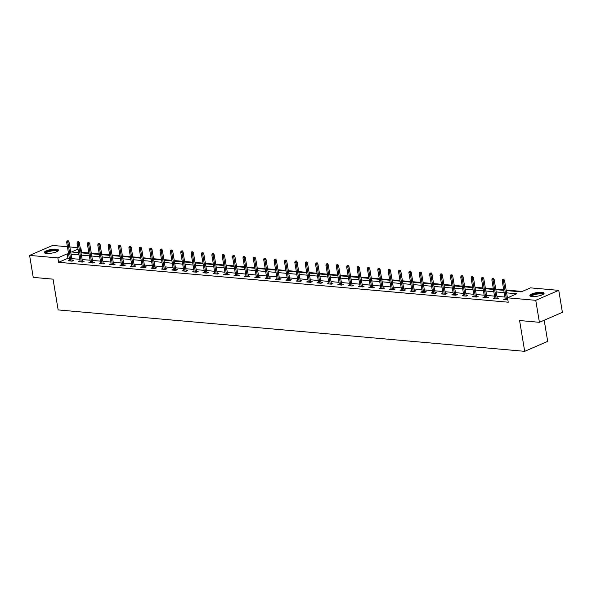 <?xml version="1.0" encoding="UTF-8"?>
<svg xmlns="http://www.w3.org/2000/svg" width="592" height="592" viewBox="0 0 592 592"><rect width="100%" height="100%" fill="white"/><g stroke="black" fill="none" stroke-linecap="round" stroke-linejoin="round"><path stroke-width="0.89" d="M532.104 296.525A7.193 1.828 170.6 0 1 529.862 295.6A7.193 1.828 170.6 0 1 533.991 293.203A7.193 1.828 170.6 0 1 541.806 292.322A7.193 1.828 170.6 0 1 544.048 293.247A7.193 1.828 170.6 0 1 539.919 295.645A7.193 1.828 170.6 0 1 532.104 296.525M46.553 253.428A7.193 1.828 170.6 0 1 44.311 252.503A7.193 1.828 170.6 0 1 48.44 250.113A7.193 1.828 170.6 0 1 56.255 249.232A7.193 1.828 170.6 0 1 58.497 250.157A7.193 1.828 170.6 0 1 54.368 252.555A7.193 1.828 170.6 0 1 46.553 253.428M544.189 320.235L547.689 341.377L524.69 351.33L58.149 309.927L53.051 279.143L33.241 277.389L29.6 255.396L52.599 245.436L67.421 246.753M69.834 246.968L77.796 247.678M80.209 247.893L80.852 247.944L80.26 248.203M88.896 252.991L81.578 252.347L80.852 247.944M522.203 291.449L506.123 290.021M503.711 289.806L495.756 289.103M493.343 288.889L485.388 288.178M482.968 287.964L475.013 287.261M472.601 287.046L464.646 286.343M462.234 286.128L454.271 285.418M451.859 285.203L443.904 284.5M441.491 284.286L433.529 283.575M431.117 283.368L423.162 282.658M420.749 282.443L412.794 281.74M410.382 281.526L402.419 280.815M400.007 280.601L392.052 279.898M389.64 279.683L381.677 278.98M379.265 278.765L371.31 278.055M368.897 277.84L360.942 277.137M358.523 276.923L350.568 276.212M348.155 276.005L340.2 275.295M337.788 275.08L329.825 274.377M327.413 274.163L319.458 273.452M317.046 273.238L309.083 272.535M306.671 272.32L298.716 271.617M296.303 271.402L288.348 270.692M285.929 270.477L277.974 269.774M275.561 269.56L267.606 268.857M265.194 268.642L257.231 267.932M254.819 267.717L246.864 267.014M244.452 266.8L236.497 266.089M234.077 265.875L226.122 265.172M223.709 264.957L215.754 264.254M213.342 264.039L205.38 263.329M202.967 263.114L195.012 262.411M192.6 262.197L184.637 261.494M182.225 261.279L174.27 260.569M171.858 260.354L163.903 259.651M161.483 259.437L153.528 258.726M151.115 258.512L143.16 257.809M140.748 257.594L132.786 256.891M130.373 256.676L122.418 255.966M120.006 255.751L112.051 255.048M109.631 254.834L101.676 254.131M99.264 253.916L91.309 253.206M506.212 290.561L521.182 291.886L530.506 287.853L558.759 290.361L535.76 300.314L507.507 297.813L516.831 293.773L506.597 292.862M535.76 300.314L539.401 322.307L562.4 312.347L558.759 290.361M81.578 252.347L80.986 252.599M69.353 258.393L67.902 258.267L58.578 262.3L508.232 302.209L507.507 297.813M508.528 297.369L507.322 297.265M504.909 297.051L496.954 296.34M494.542 296.126L486.587 295.423M484.167 295.208L476.212 294.498M473.8 294.283L465.845 293.58M463.432 293.366L455.47 292.663M453.058 292.448L445.103 291.738M442.69 291.523L434.728 290.82M432.315 290.605L424.36 289.902M421.948 289.688L413.993 288.977M411.573 288.763L403.618 288.06M401.206 287.845L393.251 287.135M390.838 286.928L382.876 286.217M380.464 286.003L372.509 285.3M370.096 285.085L362.141 284.375M359.721 284.16L351.766 283.457M349.354 283.242L341.399 282.539M338.987 282.325L331.024 281.614M328.612 281.4L320.657 280.697M318.244 280.482L310.282 279.772M307.87 279.565L299.915 278.854M297.502 278.64L289.547 277.937M287.127 277.722L279.172 277.012M276.76 276.797L268.805 276.094M266.393 275.879L258.43 275.176M256.018 274.962L248.063 274.251M245.65 274.037L237.695 273.334M235.276 273.119L227.321 272.416M224.908 272.202L216.953 271.491M214.541 271.277L206.578 270.574M204.166 270.359L196.211 269.649M193.799 269.434L185.836 268.731M183.424 268.516L175.469 267.813M173.056 267.599L165.101 266.888M162.682 266.674L154.727 265.971M152.314 265.756L144.359 265.053M141.947 264.839L133.984 264.128M131.572 263.914L123.617 263.211M121.205 262.996L113.25 262.286M110.83 262.071L102.875 261.368M100.462 261.153L92.507 260.45M90.095 260.236L82.133 259.525M79.72 259.311L71.765 258.608M69.641 260.147L68.139 260.798L72.128 261.153L73.682 260.48L72.046 260.332M80.009 261.072L78.514 261.716L82.503 262.071L84.057 261.398L82.421 261.257M90.384 261.99L88.881 262.641L92.87 262.996L94.424 262.323L92.789 262.175M100.751 262.907L99.249 263.558L103.237 263.914L104.791 263.24L103.163 263.1M111.126 263.832L109.624 264.483L113.612 264.831L115.166 264.165L113.531 264.017M121.493 264.75L119.991 265.401L123.98 265.756L125.534 265.083L123.906 264.935M131.861 265.675L130.366 266.319L134.354 266.674L135.908 266L134.273 265.86M142.235 266.592L140.733 267.244L144.722 267.599L146.276 266.925L144.64 266.777M152.603 267.51L151.101 268.161L155.089 268.516L156.643 267.843L155.015 267.695M162.978 268.435L161.475 269.079L165.464 269.434L167.018 268.761L165.383 268.62M173.345 269.353L171.843 270.004L175.831 270.359L177.385 269.686L175.757 269.538M183.72 270.27L182.218 270.921L186.206 271.277L187.76 270.603L186.125 270.463M194.087 271.195L192.585 271.846L196.574 272.194L198.128 271.521L196.5 271.38M204.455 272.113L202.96 272.764L206.948 273.119L208.502 272.446L206.867 272.298M214.829 273.03L213.327 273.682L217.316 274.037L218.87 273.363L217.234 273.223M225.197 273.955L223.695 274.607L227.683 274.962L229.237 274.288L227.609 274.14M235.572 274.873L234.069 275.524L238.058 275.879L239.612 275.206L237.977 275.058M245.939 275.798L244.437 276.442L248.425 276.797L249.979 276.124L248.351 275.983M256.306 276.716L254.812 277.367L258.8 277.722L260.354 277.049L258.719 276.901M266.681 277.633L265.179 278.284L269.168 278.64L270.722 277.966L269.086 277.826M277.049 278.558L275.546 279.209L279.535 279.557L281.089 278.884L279.461 278.743M287.423 279.476L285.921 280.127L289.91 280.482L291.464 279.809L289.828 279.661M297.791 280.393L296.289 281.045L300.277 281.4L301.831 280.726L300.203 280.586M308.166 281.318L306.663 281.97L310.652 282.317L312.206 281.651L310.571 281.503M318.533 282.236L317.031 282.887L321.019 283.242L322.573 282.569L320.945 282.421M328.9 283.161L327.406 283.805L331.394 284.16L332.948 283.487L331.313 283.346M339.275 284.079L337.773 284.73L341.762 285.085L343.316 284.412L341.68 284.264M349.643 284.996L348.14 285.647L352.129 286.003L353.683 285.329L352.055 285.181M360.017 285.921L358.515 286.572L362.504 286.92L364.058 286.247L362.422 286.106M370.385 286.839L368.883 287.49L372.871 287.845L374.425 287.172L372.797 287.024M380.76 287.756L379.257 288.408L383.246 288.763L384.8 288.089L383.165 287.949M391.127 288.681L389.625 289.333L393.613 289.68L395.167 289.014L393.532 288.866M401.494 289.599L400 290.25L403.988 290.605L405.542 289.932L403.907 289.784M411.869 290.524L410.367 291.168L414.356 291.523L415.91 290.85L414.274 290.709M422.237 291.442L420.734 292.093L424.723 292.448L426.277 291.775L424.649 291.627M432.611 292.359L431.109 293.01L435.098 293.366L436.652 292.692L435.016 292.544M442.979 293.284L441.477 293.928L445.465 294.283L447.019 293.61L445.391 293.469M453.346 294.202L451.851 294.853L455.84 295.208L457.394 294.535L455.759 294.387M463.721 295.119L462.219 295.771L466.207 296.126L467.761 295.452L466.126 295.312M474.088 296.044L472.586 296.696L476.575 297.043L478.129 296.377L476.501 296.229M484.463 296.962L482.961 297.613L486.95 297.968L488.504 297.295L486.868 297.147M494.831 297.887L493.328 298.531L497.317 298.886L498.871 298.213L497.243 298.072M505.205 298.805L503.703 299.456L507.825 299.744M539.401 322.307L519.591 320.546L524.69 351.33M58.578 262.3L57.853 257.905L29.6 255.396M68.62 253.998L67.177 253.864L57.853 257.905M504.184 292.648L496.229 291.945M493.809 291.73L485.854 291.027M483.442 290.813L475.487 290.102M473.075 289.888L465.112 289.185M462.7 288.97L454.745 288.26M452.332 288.045L444.377 287.342M441.958 287.127L434.003 286.424M431.59 286.21L423.635 285.499M421.223 285.285L413.26 284.582M410.848 284.367L402.893 283.664M400.481 283.45L392.518 282.739M390.106 282.525L382.151 281.822M379.738 281.607L371.783 280.897M369.364 280.682L361.409 279.979M358.996 279.764L351.041 279.061M348.629 278.847L340.666 278.136M338.254 277.922L330.299 277.219M327.887 277.004L319.924 276.301M317.512 276.087L309.557 275.376M307.144 275.162L299.189 274.459M296.77 274.244L288.815 273.534M286.402 273.319L278.447 272.616M276.035 272.401L268.072 271.698M265.66 271.484L257.705 270.773M255.293 270.559L247.338 269.856M244.918 269.641L236.963 268.938M234.55 268.724L226.595 268.013M224.183 267.799L216.221 267.096M213.808 266.881L205.853 266.171M203.441 265.963L195.478 265.253M193.066 265.038L185.111 264.335M182.699 264.121L174.744 263.41M172.324 263.196L164.369 262.493M161.956 262.278L154.001 261.575M151.589 261.361L143.627 260.65M141.214 260.436L133.259 259.733M130.847 259.518L122.892 258.815M120.472 258.6L112.517 257.89M110.105 257.675L102.15 256.972M99.737 256.758L91.775 256.047M89.362 255.833L81.407 255.13M78.995 254.915L71.033 254.212M78.04 249.165L71.528 251.985L78.61 252.614M81.023 252.828L88.985 253.531M91.397 253.746L99.352 254.449M101.765 254.664L109.72 255.374M112.14 255.589L120.095 256.292M122.507 256.506L130.462 257.217M132.874 257.431L140.837 258.134M143.249 258.349L151.204 259.052M153.617 259.266L161.579 259.977M163.991 260.191L171.946 260.894M174.359 261.109L182.314 261.812M184.734 262.027L192.689 262.737M195.101 262.952L203.056 263.655M205.468 263.869L213.431 264.58M215.843 264.794L223.798 265.497M226.211 265.712L234.166 266.415M236.585 266.629L244.54 267.34M246.953 267.554L254.908 268.257M257.32 268.472L265.283 269.175M267.695 269.39L275.65 270.1M278.062 270.315L286.025 271.018M288.437 271.232L296.392 271.943M298.805 272.15L306.76 272.86M309.179 273.075L317.134 273.778M319.547 273.992L327.502 274.703M329.914 274.917L337.877 275.62M340.289 275.835L348.244 276.538M350.656 276.753L358.611 277.463M361.031 277.678L368.986 278.381M371.399 278.595L379.354 279.306M381.766 279.513L389.728 280.223M392.141 280.438L400.096 281.141M402.508 281.355L410.471 282.066M412.883 282.28L420.838 282.983M423.25 283.198L431.205 283.901M433.625 284.116L441.58 284.826M443.993 285.041L451.948 285.744M454.36 285.958L462.322 286.661M464.735 286.876L472.69 287.586M475.102 287.801L483.057 288.504M485.477 288.718L493.432 289.429M495.844 289.643L503.799 290.346M67.902 258.267L67.177 253.864M72.18 261.131L68.983 241.788L67.858 242.269L70.966 261.05M67.651 240.996L68.272 240.729L66.992 240.937L67.651 240.996L67.858 242.269L66.667 242.165L69.775 260.946M68.983 241.788L68.272 240.729M66.992 240.937L66.667 242.165M45.488 253.265A6.223 1.576 170.6 0 1 45.54 252.599A6.223 1.576 170.6 0 1 52.533 250.305A6.223 1.576 170.6 0 1 57.631 251.26M57.261 251.474A5.757 1.465 -9.4 0 0 51.992 250.934A5.757 1.465 -9.4 0 0 46.05 252.999A5.757 1.465 -9.4 0 0 45.902 253.354M58.401 250.564A7.141 1.813 -9.4 0 0 51.541 250.194A7.141 1.813 -9.4 0 0 44.652 252.68A7.141 1.813 -9.4 0 0 44.533 252.858M531.039 296.355A6.223 1.576 170.6 0 1 534.11 294.187A6.223 1.576 170.6 0 1 541.266 293.314A6.223 1.576 170.6 0 1 543.182 294.35M542.812 294.564A5.757 1.465 -9.4 0 0 541.029 293.884A5.757 1.465 -9.4 0 0 534.887 294.557A5.757 1.465 -9.4 0 0 531.461 296.444M543.952 293.654A7.141 1.813 -9.4 0 0 541.887 293.04A7.141 1.813 -9.4 0 0 534.724 293.758A7.141 1.813 -9.4 0 0 530.084 295.956M82.554 262.049L79.35 242.705L78.233 243.194L81.341 261.967M78.026 241.913L78.647 241.647L77.36 241.854L78.026 241.913L78.233 243.194L77.034 243.083L80.142 261.864M79.35 242.705L78.647 241.647M77.36 241.854L77.034 243.083M92.922 262.974L89.718 243.63L88.6 244.111L91.708 262.892M88.393 242.838L89.015 242.565L87.727 242.779L88.393 242.838L88.6 244.111L87.401 244.008L90.517 262.781M89.718 243.63L89.015 242.565M87.727 242.779L87.401 244.008M103.297 263.891L100.092 244.548L98.975 245.029L102.083 263.81M98.768 243.756L99.389 243.49L98.102 243.697L98.768 243.756L98.975 245.029L97.776 244.925L100.884 263.706M100.092 244.548L99.389 243.49M98.102 243.697L97.776 244.925M113.664 264.809L110.46 245.465L109.342 245.954L112.45 264.735M109.135 244.681L109.757 244.407L108.469 244.622L109.135 244.681L109.342 245.954L108.144 245.843L111.252 264.624M110.46 245.465L109.757 244.407M108.469 244.622L108.144 245.843M124.031 265.734L120.835 246.39L119.71 246.871L122.825 265.653M119.503 245.599L120.124 245.332L118.844 245.539L119.503 245.599L119.71 246.871L118.518 246.768L121.626 265.549M120.835 246.39L120.124 245.332M118.844 245.539L118.518 246.768M134.406 266.652L131.202 247.308L130.085 247.796L133.193 266.57M129.877 246.516L130.499 246.25L129.211 246.457L129.877 246.516L130.085 247.796L128.886 247.685L131.994 266.467M131.202 247.308L130.499 246.25M129.211 246.457L128.886 247.685M144.774 267.569L141.569 248.226L140.452 248.714L143.56 267.495M140.245 247.441L140.866 247.167L139.579 247.382L140.245 247.441L140.452 248.714L139.261 248.61L142.369 267.384M141.569 248.226L140.866 247.167M139.579 247.382L139.261 248.61M155.148 268.494L151.944 249.151L150.827 249.632L153.935 268.413M150.62 248.359L151.241 248.092L149.954 248.3L150.62 248.359L150.827 249.632L149.628 249.528L152.736 268.309M151.944 249.151L151.241 248.092M149.954 248.3L149.628 249.528M165.516 269.412L162.312 250.068L161.194 250.557L164.302 269.33M160.987 249.276L161.609 249.01L160.321 249.217L160.987 249.276L161.194 250.557L159.995 250.446L163.111 269.227M162.312 250.068L161.609 249.01M160.321 249.217L159.995 250.446M175.883 270.337L172.686 250.993L171.569 251.474L174.677 270.255M171.362 250.201L171.983 249.928L170.696 250.142L171.362 250.201L171.569 251.474L170.37 251.371L173.478 270.144M172.686 250.993L171.983 249.928M170.696 250.142L170.37 251.371M186.258 271.254L183.054 251.911L181.936 252.392L185.044 271.173M181.729 251.119L182.351 250.853L181.063 251.06L181.729 251.119L181.936 252.392L180.738 252.288L183.846 271.069M183.054 251.911L182.351 250.853M181.063 251.06L180.738 252.288M196.625 272.172L193.429 252.828L192.304 253.317L195.412 272.091M192.097 252.037L192.718 251.77L191.438 251.985L192.097 252.037L192.304 253.317L191.112 253.206L194.22 271.987M193.429 252.828L192.718 251.77M191.438 251.985L191.112 253.206M207 273.097L203.796 253.753L202.679 254.234L205.787 273.016M202.471 252.962L203.093 252.688L201.805 252.902L202.471 252.962L202.679 254.234L201.48 254.131L204.588 272.912M203.796 253.753L203.093 252.688M201.805 252.902L201.48 254.131M217.368 274.015L214.163 254.671L213.046 255.152L216.154 273.933M212.839 253.879L213.46 253.613L212.173 253.82L212.839 253.879L213.046 255.152L211.847 255.048L214.963 273.83M214.163 254.671L213.46 253.613M212.173 253.82L211.847 255.048M227.742 274.932L224.538 255.589L223.421 256.077L226.529 274.858M223.214 254.804L223.835 254.53L222.548 254.745L223.214 254.804L223.421 256.077L222.222 255.973L225.33 274.747M224.538 255.589L223.835 254.53M222.548 254.745L222.222 255.973M238.11 275.857L234.906 256.514L233.788 256.995L236.896 275.776M233.581 255.722L234.203 255.455L232.915 255.663L233.581 255.722L233.788 256.995L232.589 256.891L235.697 275.672M234.906 256.514L234.203 255.455M232.915 255.663L232.589 256.891M248.477 276.775L245.28 257.431L244.156 257.92L247.271 276.693M243.956 256.639L244.577 256.373L243.29 256.58L243.956 256.639L244.156 257.92L242.964 257.809L246.072 276.59M245.28 257.431L244.577 256.373M243.29 256.58L242.964 257.809M258.852 277.7L255.648 258.356L254.53 258.837L257.638 277.618M254.323 257.564L254.945 257.291L253.657 257.505L254.323 257.564L254.53 258.837L253.332 258.734L256.44 277.507M255.648 258.356L254.945 257.291M253.657 257.505L253.332 258.734M269.219 278.617L266.015 259.274L264.898 259.755L268.006 278.536M264.691 258.482L265.312 258.216L264.032 258.423L264.691 258.482L264.898 259.755L263.706 259.651L266.814 278.432M266.015 259.274L265.312 258.216M264.032 258.423L263.706 259.651M279.594 279.535L276.39 260.191L275.273 260.68L278.381 279.454M275.065 259.4L275.687 259.133L274.399 259.34L275.065 259.4L275.273 260.68L274.074 260.569L277.182 279.35M276.39 260.191L275.687 259.133M274.399 259.34L274.074 260.569M289.962 280.46L286.757 261.116L285.64 261.597L288.748 280.379M285.433 260.325L286.054 260.051L284.767 260.265L285.433 260.325L285.64 261.597L284.441 261.494L287.557 280.268M286.757 261.116L286.054 260.051M284.767 260.265L284.441 261.494M300.329 281.378L297.132 262.034L296.015 262.515L299.123 281.296M295.808 261.242L296.429 260.976L295.142 261.183L295.808 261.242L296.015 262.515L294.816 262.411L297.924 281.193M297.132 262.034L296.429 260.976M295.142 261.183L294.816 262.411M310.704 282.295L307.5 262.952L306.382 263.44L309.49 282.221M306.175 262.167L306.797 261.893L305.509 262.108L306.175 262.167L306.382 263.44L305.183 263.329L308.291 282.11M307.5 262.952L306.797 261.893M305.509 262.108L305.183 263.329M321.071 283.22L317.874 263.877L316.75 264.358L319.858 283.139M316.542 263.085L317.164 262.818L315.884 263.026L316.542 263.085L316.75 264.358L315.558 264.254L318.666 283.035M317.874 263.877L317.164 262.818M315.884 263.026L315.558 264.254M331.446 284.138L328.242 264.794L327.124 265.283L330.232 284.056M326.917 264.002L327.539 263.736L326.251 263.943L326.917 264.002L327.124 265.283L325.926 265.172L329.034 283.953M328.242 264.794L327.539 263.736M326.251 263.943L325.926 265.172M341.813 285.063L338.609 265.712L337.492 266.2L340.6 284.981M337.285 264.927L337.906 264.654L336.619 264.868L337.285 264.927L337.492 266.2L336.293 266.097L339.408 284.87M338.609 265.712L337.906 264.654M336.619 264.868L336.293 266.097M352.188 285.98L348.984 266.637L347.867 267.118L350.975 285.899M347.659 265.845L348.281 265.579L346.993 265.786L347.659 265.845L347.867 267.118L346.668 267.014L349.776 285.795M348.984 266.637L348.281 265.579M346.993 265.786L346.668 267.014M362.556 286.898L359.351 267.554L358.234 268.043L361.342 286.817M358.027 266.763L358.648 266.496L357.361 266.703L358.027 266.763L358.234 268.043L357.035 267.932L360.143 286.713M359.351 267.554L358.648 266.496M357.361 266.703L357.035 267.932M372.923 287.823L369.726 268.479L368.601 268.96L371.717 287.742M368.402 267.688L369.023 267.414L367.736 267.628L368.402 267.688L368.601 268.96L367.41 268.857L370.518 287.631M369.726 268.479L369.023 267.414M367.736 267.628L367.41 268.857M383.298 288.741L380.094 269.397L378.976 269.878L382.084 288.659M378.769 268.605L379.391 268.339L378.103 268.546L378.769 268.605L378.976 269.878L377.777 269.774L380.885 288.556M380.094 269.397L379.391 268.339M378.103 268.546L377.777 269.774M393.665 289.658L390.461 270.315L389.344 270.803L392.452 289.584M389.136 269.53L389.758 269.256L388.478 269.471L389.136 269.53L389.344 270.803L388.152 270.692L391.26 289.473M390.461 270.315L389.758 269.256M388.478 269.471L388.152 270.692M404.04 290.583L400.836 271.24L399.718 271.721L402.826 290.502M399.511 270.448L400.133 270.181L398.845 270.389L399.511 270.448L399.718 271.721L398.52 271.617L401.628 290.398M400.836 271.24L400.133 270.181M398.845 270.389L398.52 271.617M414.407 291.501L411.203 272.157L410.086 272.646L413.194 291.419M409.879 271.365L410.5 271.099L409.213 271.306L409.879 271.365L410.086 272.646L408.887 272.535L412.002 291.316M411.203 272.157L410.5 271.099M409.213 271.306L408.887 272.535M424.782 292.418L421.578 273.075L420.461 273.563L423.569 292.344M420.253 272.29L420.875 272.017L419.587 272.231L420.253 272.29L420.461 273.563L419.262 273.46L422.37 292.233M421.578 273.075L420.875 272.017M419.587 272.231L419.262 273.46M435.15 293.343L431.945 274L430.828 274.481L433.936 293.262M430.621 273.208L431.242 272.942L429.955 273.149L430.621 273.208L430.828 274.481L429.629 274.377L432.737 293.158M431.945 274L431.242 272.942M429.955 273.149L429.629 274.377M445.517 294.261L442.32 274.917L441.195 275.406L444.311 294.18M440.988 274.126L441.61 273.859L440.33 274.066L440.988 274.126L441.195 275.406L440.004 275.295L443.112 294.076M442.32 274.917L441.61 273.859M440.33 274.066L440.004 275.295M455.892 295.186L452.688 275.842L451.57 276.323L454.678 295.105M451.363 275.051L451.985 274.777L450.697 274.991L451.363 275.051L451.57 276.323L450.371 276.22L453.479 294.994M452.688 275.842L451.985 274.777M450.697 274.991L450.371 276.22M466.259 296.104L463.055 276.76L461.938 277.241L465.046 296.022M461.73 275.968L462.352 275.702L461.064 275.909L461.73 275.968L461.938 277.241L460.746 277.137L463.854 295.919M463.055 276.76L462.352 275.702M461.064 275.909L460.746 277.137M476.634 297.021L473.43 277.678L472.312 278.166L475.42 296.947M472.105 276.893L472.727 276.619L471.439 276.834L472.105 276.893L472.312 278.166L471.114 278.055L474.222 296.836M473.43 277.678L472.727 276.619M471.439 276.834L471.114 278.055M487.001 297.946L483.797 278.603L482.68 279.084L485.788 297.865M482.473 277.811L483.094 277.544L481.807 277.752L482.473 277.811L482.68 279.084L481.481 278.98L484.589 297.761M483.797 278.603L483.094 277.544M481.807 277.752L481.481 278.98M497.369 298.864L494.172 279.52L493.047 280.009L496.163 298.782M492.847 278.728L493.469 278.462L492.181 278.669L492.847 278.728L493.047 280.009L491.856 279.898L494.964 298.679M494.172 279.52L493.469 278.462M492.181 278.669L491.856 279.898M507.744 299.781L504.539 280.438L503.422 280.926L506.53 299.707M503.215 279.653L503.836 279.38L502.549 279.594L503.215 279.653L503.422 280.926L502.223 280.823L505.331 299.596M504.539 280.438L503.836 279.38M502.549 279.594L502.223 280.823"/></g></svg>
